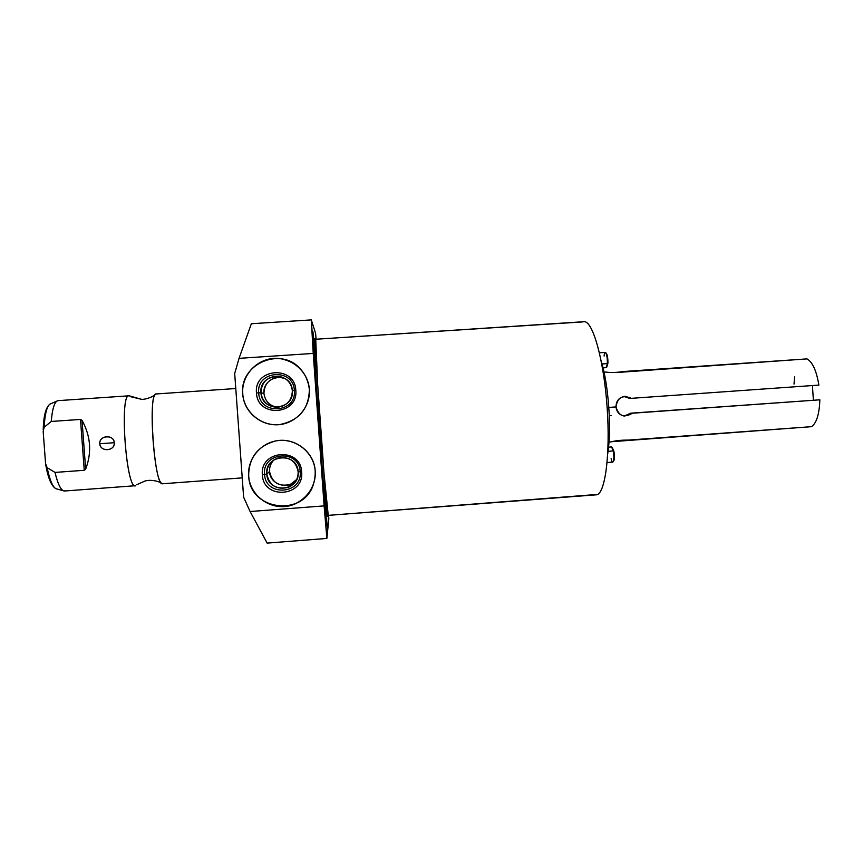 <?xml version="1.0" encoding="UTF-8"?>
<svg xmlns="http://www.w3.org/2000/svg" width="863" height="863" viewBox="0 0 863 863"><rect width="100%" height="100%" fill="white"/><g stroke="black" fill="none" stroke-linecap="round" stroke-linejoin="round"><path stroke-width="1.29" d="M243.625 497.207L234.693 373.485L243.625 497.207L250.097 511.522L324.11 505.891L313.237 353.431L239.051 358.35L234.693 373.485L239.051 358.35L251.349 323.744L311.295 319.893L315.588 333.301L311.295 319.893L313.237 353.431L239.051 358.35L251.349 323.744L311.295 319.893L326.883 538.436L267.142 543.107L250.097 511.522L324.11 505.891L326.883 538.436L267.142 543.107L250.097 511.522L243.625 497.207M328.814 518.836L326.883 538.436L328.609 515.34L328.814 518.836M309.364 389.299C310.756 406.948 296.322 423.517 278.49 424.65C260.68 426.052 243.873 411.619 242.73 393.862C241.306 376.128 255.89 359.526 273.744 358.479C291.575 357.163 308.242 371.629 309.364 389.299C307.099 372.848 297.811 362.697 281.511 358.857C261.111 354.833 240.626 373.269 242.73 393.862C243.625 412.244 261.899 427.131 280.173 424.488C299.245 420.389 308.976 408.652 309.364 389.299M315.2 471.025C316.592 488.641 302.169 505.265 284.359 506.495C266.581 507.983 249.795 493.668 248.641 475.934C247.228 458.231 261.791 441.576 279.623 440.443C297.433 439.04 314.078 453.388 315.2 471.025C314.326 451.953 294.628 436.883 275.761 440.939C257.886 445.858 248.846 457.53 248.641 475.934C249.493 498.695 276.872 513.97 296.904 503.01C309.439 495.966 315.545 485.297 315.2 471.025M316.095 339.224L315.588 333.301L316.095 339.224M594.79 494.628L328.242 515.362L324.52 478.21L328.242 515.362L596.257 494.823C605.006 494.898 610.562 454.823 607.11 407.034C603.766 359.235 592.601 320.367 583.949 321.705C592.579 320.281 603.766 359.202 607.11 407.077C610.562 454.941 604.974 495.028 596.204 494.823M323.107 460.292L318.609 397.336L323.107 460.292M583.949 321.705L315.729 339.245L317.444 378.9L315.729 339.245L582.989 321.899M327.336 516.193L324.272 489.094L327.336 516.193L328.242 515.362M321.651 456.678L317.692 401.187L321.651 456.678M315.675 368.663L314.661 338.382L315.729 339.245M325.437 511.543C324.1 490.195 324.218 489.343 325.793 508.976C327.239 529.03 326.915 532.395 325.437 511.543L324.499 494.272L325.437 511.543M313.636 346.009C312.395 325.987 312.611 326.505 314.294 347.573C315.545 367.606 315.319 367.077 313.636 346.009L315.114 362.805L313.636 346.009M323.798 489.515L321.381 456.149L323.754 489.914M315.071 367.962L317.498 401.748L315.157 368.328M314.661 338.382L315.675 368.771M313.754 347.606L314.294 347.573L313.754 347.606M285.286 378.684C275.437 373.755 262.73 382.492 263.927 393.399C265.103 401.306 269.655 405.944 277.584 407.314C269.655 405.944 265.103 401.306 263.927 393.399L260.95 392.794C262.525 402.018 268.005 406.861 277.401 407.325C287.055 405.89 292.028 400.324 292.341 390.648C294.553 410.583 261.651 412.892 260.95 392.794L258.717 392.913C259.526 415.729 296.861 413.107 294.359 390.475L292.341 390.648C291.111 382.374 286.343 377.552 278.037 376.16C267.25 376.538 261.554 382.082 260.95 392.794L263.927 393.399C264.51 383.086 269.99 377.757 280.367 377.39L285.286 378.684M258.717 392.913L256.473 392.935C257.357 418.113 298.555 415.2 295.793 390.238L294.359 390.475C296.861 413.107 259.526 415.729 258.717 392.913L260.95 392.794C258.771 372.805 291.694 370.594 292.341 390.648L294.359 390.475C293.614 367.714 256.246 370.216 258.717 392.913C256.246 370.216 293.614 367.714 294.359 390.475L295.793 390.238C298.555 415.2 257.357 418.113 256.473 392.935C253.744 367.886 294.973 365.135 295.793 390.238C294.973 365.135 253.744 367.886 256.473 392.935L258.717 392.913M242.783 393.873C243.679 414.078 265.61 429.429 285.006 423.539L280.205 424.477C261.953 427.12 243.69 412.244 242.783 393.873L242.783 393.873C240.691 373.291 261.165 354.866 281.554 358.889C288.652 360.141 294.747 363.291 299.849 368.35C280 346.311 239.267 364.413 242.783 393.873M274.132 459.72C270.842 463.021 269.321 466.98 269.547 471.597C269.882 484.941 289.137 490.518 296.699 479.504L290.41 484.348C279.137 487.066 272.179 482.827 269.547 471.597L266.796 474.078C269.526 485.74 276.753 490.152 288.479 487.315C295.038 484.165 298.264 478.987 298.145 471.77C300.356 491.662 267.498 494.143 266.796 474.078L264.574 474.337C265.373 497.12 302.676 494.305 300.173 471.716L298.145 471.77C295.944 461.069 289.375 456.43 278.436 457.854C270.691 460.529 266.807 465.934 266.796 474.078L269.547 471.597C269.321 466.98 270.842 463.021 274.132 459.72M264.574 474.337L262.374 474.887C263.258 500.022 304.402 496.905 301.64 471.985L300.173 471.716C302.676 494.305 265.373 497.12 264.574 474.337L266.796 474.078C264.617 454.121 297.498 451.748 298.145 471.77L300.173 471.716C299.429 448.987 262.104 451.683 264.574 474.337C262.104 451.683 299.429 448.987 300.173 471.716L301.64 471.985C304.402 496.905 263.258 500.022 262.374 474.887C259.644 449.882 300.831 446.926 301.64 471.985C300.831 446.926 259.644 449.882 262.374 474.887L264.574 474.337M248.706 475.891C249.558 510.659 303.744 517.39 313.474 484.154C310.41 492.536 304.898 498.803 296.937 502.956C276.904 513.906 249.547 498.631 248.706 475.891L248.706 475.891C248.371 461.435 254.596 450.713 267.357 443.722C254.596 450.713 248.371 461.435 248.706 475.891M162.816 483.69L161.154 482.967C157.864 481.123 153.754 480.26 148.846 480.367L145.275 480.896L136.904 484.65M129.019 395.804L141.554 399.321L129.18 395.804C119.04 392.449 126.376 492.126 135.782 485.686L64.563 491.004C61.165 490.918 57.994 484.715 55.027 472.417L84.25 470.292L85.653 469.181C91.974 452.514 90.766 436.236 82.039 420.357L80.486 419.429L51.241 421.457C52.384 408.199 54.682 401.252 58.145 400.637L129.019 395.804C119.299 393.593 126.106 489.31 135.415 485.772M50.755 403.776L49.881 404.164C46.775 406.559 44.865 414.262 44.132 427.271L43.182 431.522L45.566 463.614L43.182 431.522L44.132 427.271L51.241 421.457L80.486 419.429L84.25 470.292L55.027 472.417L47.131 467.67L45.566 463.614L47.131 467.67C49.676 479.828 52.589 486.829 55.879 488.685L56.818 488.943M242.223 477.875L162.492 483.765C154.434 487.217 147.649 391.662 156.117 393.96L235.772 388.523M161.154 482.967C154.002 476.883 148.673 401.953 154.898 394.93L156.257 393.96M99.784 443.744C99.828 452.007 115.372 451.317 114.229 442.708C114.38 434.423 98.824 435.103 99.784 443.744C100.442 452.309 115.027 451.263 114.229 442.708L99.784 443.744L114.229 442.708C113.765 434.121 99.18 435.146 99.784 443.744M45.836 465.34C48.188 478.426 51.532 486.203 55.879 488.685C52.589 486.829 49.676 479.828 47.131 467.67L55.027 472.417C57.541 483.01 60.291 489.116 63.29 490.734L65.059 490.918M58.36 400.637L56.915 401.079C54.078 403.204 52.19 409.99 51.241 421.457L44.132 427.271C44.865 414.262 46.775 406.559 49.881 404.164C45.815 407.347 43.582 415.89 43.193 429.785M82.039 420.357C90.766 436.236 91.974 452.514 85.653 469.181L82.039 420.357L80.486 419.429L84.25 470.292L85.653 469.181L82.039 420.357M812.417 385.545L813.378 400.119L812.417 385.545M604.068 372.18L606.106 372.05C610.583 372.805 616.322 372.633 623.313 371.532L806.991 358.889C812.515 361.996 816.474 370.723 818.879 385.092L631.382 398.328C622.525 394.574 617.401 397.433 615.999 406.915C618.663 416.074 624.122 418.177 632.396 413.226L819.85 399.817C819.332 414.272 816.538 423.226 811.457 426.678L627.973 440.119C621.446 440.033 615.848 440.605 611.155 441.845L609.03 441.996M794.014 384.1L794.629 376.753M616.646 372.536L806.991 358.889C812.515 361.996 816.474 370.723 818.879 385.092L631.382 398.328L629.505 398.393L624.154 396.441L631.382 398.328L625.33 396.354C619.246 397.109 616.139 400.626 615.999 406.915L608.793 407.433L615.999 406.915C616.624 411.931 619.321 414.974 624.1 416.02L632.396 413.226L819.85 399.817C819.332 414.272 816.538 423.226 811.457 426.678L612.406 441.662M622.277 371.802L617.606 372.482L622.277 371.802M608.825 407.821C609.99 426.149 609.623 441.425 607.746 453.636C609.623 441.425 609.99 426.149 608.825 407.821L607.174 407.94L608.825 407.821C607.433 388.803 604.877 373.14 601.166 360.853C604.877 373.14 607.433 388.803 608.825 407.821M611.392 415.686L609.364 415.632M623.431 415.901L626.301 415.696L623.431 415.901M630.519 413.204L624.37 416.042L630.519 413.204L819.85 399.817L630.519 413.204M317.411 401.446L318.695 398.954L316.667 370.572L315.038 368.274L316.667 370.572L318.695 398.954L317.411 401.446M316.667 370.572L318.695 398.954L316.667 370.572M318.587 398.382L318.695 398.954M323.679 489.58L324.973 487.077L322.956 458.749L321.349 456.473L322.956 458.749L324.973 487.077M322.945 459.289L322.956 458.749L322.945 459.289M612.288 447.595L613.906 451.241C614.704 456.861 614.521 460.238 613.377 461.36M608.588 447.153L611.554 446.937L613.313 450.95L608.091 451.338L613.313 450.95C614.186 457.099 614.003 460.82 612.752 462.126L607.11 462.546M611.112 458.652C611.673 461.144 612.266 462.288 612.903 462.072C614.014 460.411 614.154 456.71 613.313 450.95L613.906 451.241C614.672 456.451 614.553 459.806 613.539 461.317L613.248 461.662M612.115 447.325L613.313 450.95L611.705 446.958M605.966 353.086C607.293 354.089 607.94 357.465 607.919 363.204L606.84 366.872M599.44 352.805L605.243 352.417C606.689 353.582 607.39 357.304 607.369 363.593L602.072 363.959L607.369 363.593L606.204 367.638L603.086 367.843M605.804 352.805L606.128 353.107C607.369 354.51 607.962 357.875 607.919 363.204L607.369 363.593C607.423 357.703 606.765 353.992 605.395 352.438C604.736 352.32 604.305 353.528 604.1 356.074M606.355 367.584L607.369 363.593L606.711 367.163M280.367 377.39L278.037 376.16M288.479 487.315L290.41 484.348M130.658 396.7L141.554 399.321C142.481 399.547 148.857 399.062 154.898 394.93M55.879 488.685L63.29 490.734M56.915 401.079L49.881 404.164M624.715 396.376L625.297 396.354"/></g></svg>
